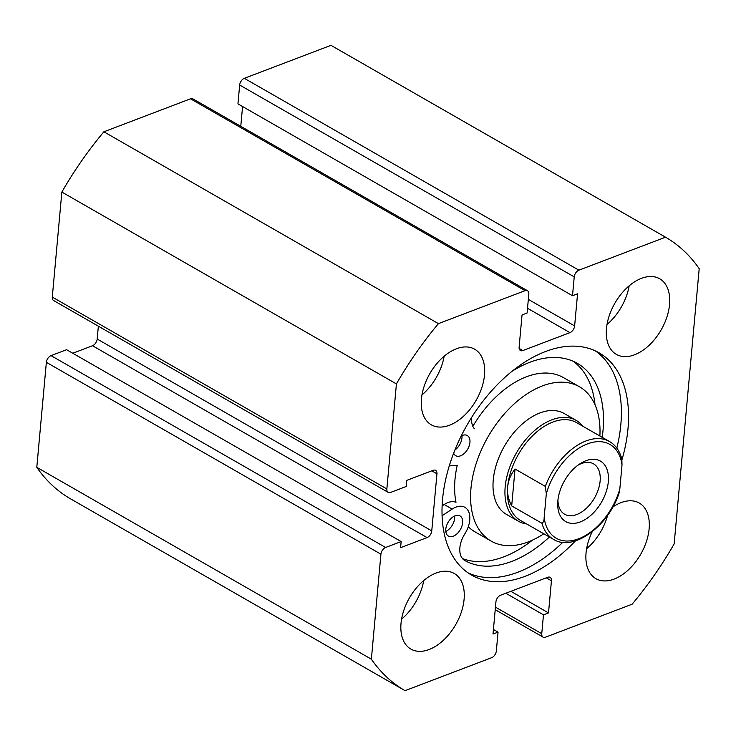 <?xml version="1.0" encoding="UTF-8"?>
<svg xmlns="http://www.w3.org/2000/svg" width="736" height="736" viewBox="0 0 736 736"><rect width="100%" height="100%" fill="white"/><g stroke="black" fill="none" stroke-linecap="round" stroke-linejoin="round"><path stroke-width="1.1" d="M562.819 542.294A128.128 78.531 -60.2 0 1 517.886 572.212A128.128 78.531 -60.2 0 1 468.05 572.866M575.423 540.886A128.128 78.531 -60.2 0 1 525.053 576.325A128.128 78.531 -60.2 0 1 471.546 575.074A128.128 78.531 -60.2 0 1 450.524 461.941A128.128 78.531 -60.2 0 1 545.514 351.532A128.128 78.531 -60.2 0 1 599.021 352.783A128.128 78.531 -60.2 0 1 621.966 459.742M449.494 425.233A43.58 26.708 -60.2 0 1 431.287 424.81A43.58 26.708 -60.2 0 1 424.138 386.326A43.58 26.708 -60.2 0 1 456.449 348.772A43.58 26.708 -60.2 0 1 474.646 349.195A43.58 26.708 -60.2 0 1 481.804 387.679A43.58 26.708 -60.2 0 1 449.494 425.233M429.079 649.52A43.58 26.708 -60.2 0 1 410.881 649.097A43.58 26.708 -60.2 0 1 403.733 610.613A43.58 26.708 -60.2 0 1 436.034 573.059A43.58 26.708 -60.2 0 1 454.241 573.482A43.58 26.708 -60.2 0 1 461.389 611.966A43.58 26.708 -60.2 0 1 429.079 649.52M634.524 354.798A43.58 26.708 -60.2 0 1 616.326 354.366A43.58 26.708 -60.2 0 1 609.178 315.891A43.58 26.708 -60.2 0 1 641.488 278.337A43.58 26.708 -60.2 0 1 659.686 278.76A43.58 26.708 -60.2 0 1 666.834 317.244A43.58 26.708 -60.2 0 1 634.524 354.798M612.821 507.012A43.58 26.708 -60.2 0 1 621.074 502.624A43.58 26.708 -60.2 0 1 639.271 503.047A43.58 26.708 -60.2 0 1 646.42 541.53A43.58 26.708 -60.2 0 1 614.118 579.085A43.58 26.708 -60.2 0 1 595.912 578.662A43.58 26.708 -60.2 0 1 592.222 531.723M495.457 607.145L541.751 633.696L543.472 614.836L548.513 612.913L551.439 580.796A5.814 3.56 -60.2 0 0 550.123 577.355A5.814 3.56 -60.2 0 0 547.694 577.3L500.6 595.231A5.814 3.56 -60.2 0 0 495.926 601.928L493.01 634.046L498.051 632.123L496.34 650.983A5.814 3.56 119.8 0 1 491.666 657.68L405.039 690.662L70.472 498.806A261.482 160.264 -60.2 0 1 36.8 467.332L46.359 362.324A5.814 3.56 -60.2 0 1 51.023 355.626L385.59 547.483A5.814 3.56 119.8 0 0 380.917 554.18L46.359 362.324M388.176 492.375L53.608 300.518A5.814 3.56 -60.2 0 1 52.293 297.077L386.86 488.934A5.814 3.56 119.8 0 0 388.176 492.375A5.814 3.56 119.8 0 0 390.604 492.43L406.162 486.505L406.714 480.387L433.21 470.304A5.814 3.56 -60.2 0 1 435.638 470.359A5.814 3.56 -60.2 0 1 436.954 473.8L431.756 530.895A5.814 3.56 -60.2 0 1 427.082 537.593L400.596 547.676L401.148 541.558L66.59 349.701L51.023 355.626M427.082 537.593L92.524 345.736L72.772 353.252M92.524 345.736A5.814 3.56 119.8 0 0 97.189 339.038L431.756 530.895M98.357 326.186L97.189 339.038M52.293 297.077L61.852 192.068A261.482 160.264 -60.2 0 1 103.877 131.79L190.504 98.808A5.814 3.56 -60.2 0 1 192.933 98.863L527.491 290.72A5.814 3.56 119.8 0 0 525.072 290.665L190.504 98.808M242.576 106.536L240.773 126.307M239.66 85.017A5.814 3.56 -60.2 0 1 244.334 78.32L578.901 270.176A5.814 3.56 119.8 0 0 574.227 276.874L239.66 85.017L237.949 103.877L572.507 295.734L577.558 293.811L574.632 325.928A5.814 3.56 -60.2 0 1 569.968 332.626L522.864 350.557A5.814 3.56 -60.2 0 1 520.435 350.492A5.814 3.56 -60.2 0 1 519.128 347.061L522.045 314.944L527.096 313.021L528.807 294.161A5.814 3.56 119.8 0 0 527.491 290.72M244.334 78.32L330.961 45.338L665.528 237.194A261.482 160.264 -60.2 0 1 699.2 268.668L674.148 543.932A261.482 160.264 -60.2 0 1 632.123 604.21L545.496 637.192A5.814 3.56 119.8 0 1 543.067 637.137L495.227 609.693M578.901 270.176L665.528 237.194M574.227 276.874L572.507 295.734M386.86 488.934L396.419 383.925A261.482 160.264 -60.2 0 1 438.435 323.638L525.072 290.665M401.148 541.558L385.59 547.483M405.039 690.662A261.482 160.264 -60.2 0 1 371.367 659.189L380.917 554.18M541.751 633.696A5.814 3.56 119.8 0 0 543.067 637.137M371.367 659.189L36.8 467.332M438.435 323.638L103.877 131.79M61.852 192.068L396.419 383.925M607.614 515.283A43.58 26.708 -60.2 0 1 586.601 548.762M629.17 285.816A43.58 26.708 -60.2 0 1 607.007 324.466M423.724 580.548A43.58 26.708 -60.2 0 1 401.562 619.197M444.139 356.261A43.58 26.708 -60.2 0 1 421.976 394.91M543.472 614.836L505.825 593.244M548.513 612.913L510.867 591.321M498.051 632.123L493.424 629.464M595.35 350.879A128.128 78.531 -60.2 0 1 616.823 448.114M453.284 536.176A11.62 7.121 -60.2 0 1 448.426 536.066A11.62 7.121 -60.2 0 1 446.522 525.798A11.62 7.121 -60.2 0 1 455.133 515.789A11.62 7.121 -60.2 0 1 459.991 515.899A11.62 7.121 -60.2 0 1 461.895 526.166A11.62 7.121 -60.2 0 1 453.284 536.176M461.214 435.988A11.62 7.121 -60.2 0 1 462.447 435.418A11.62 7.121 -60.2 0 1 467.305 435.528A11.62 7.121 -60.2 0 1 469.209 445.795A11.62 7.121 -60.2 0 1 460.598 455.805A11.62 7.121 -60.2 0 1 455.74 455.694A11.62 7.121 -60.2 0 1 453.652 453.201M442.069 515.752L452.152 509.091A21.5 13.174 -60.2 0 1 455.924 507.122A21.5 13.174 -60.2 0 1 464.904 507.334A21.5 13.174 -60.2 0 1 464.812 533.904A21.5 13.174 119.8 0 0 464.729 560.473A21.5 13.174 119.8 0 0 464.802 560.519A113.51 69.57 119.8 0 0 511.796 561.393A113.51 69.57 119.8 0 0 549.396 536.995M442.106 505.89L444.185 504.519A21.5 13.174 -60.2 0 1 447.957 502.55A21.5 13.174 -60.2 0 1 455.989 502.302A88.9 54.492 119.8 0 1 457.258 465.198M462.484 558.587A113.51 69.57 119.8 0 0 503.829 556.83A113.51 69.57 119.8 0 0 532.505 540.104M595.019 404.736A113.51 69.57 119.8 0 0 573.224 361.275M602.214 437.34A113.51 69.57 119.8 0 0 577.328 363.345A113.51 69.57 119.8 0 0 529.92 362.241A113.51 69.57 119.8 0 0 512.008 371.321M456.127 465.345L449.254 465.925M471.739 417.248A21.5 13.174 119.8 0 0 474.38 428.757M454.646 515.991A11.62 7.121 -60.2 0 1 445.804 531.41M461.96 435.62A11.62 7.121 -60.2 0 1 454.912 450.009M557.842 500.94A34.868 21.372 -60.2 0 1 579.646 464.002A34.868 21.372 -60.2 0 1 608.313 481.73A34.868 21.372 -60.2 0 1 580.805 521.723A34.868 21.372 -60.2 0 1 557.75 502.182A34.868 21.372 -60.2 0 1 557.842 500.94M557.943 500.011A29.054 17.811 119.8 0 0 564.641 514.252A29.054 17.811 119.8 0 0 586.436 508.254A29.054 17.811 119.8 0 0 600.125 481.05A29.054 17.811 119.8 0 0 593.547 463.846A29.054 17.811 119.8 0 0 577.87 465.262M609.518 441.526C615.609 445.096 619.712 450.947 621.828 459.08L622.012 464.986A54.041 33.12 119.8 0 0 587.392 443.928A54.041 33.12 119.8 0 0 546.314 493.801L545.312 486.386A56.359 34.546 -60.2 0 1 609.518 441.526L576.463 422.574A56.359 34.546 119.8 0 0 534.189 434.203A56.359 34.546 119.8 0 0 507.638 486.993A56.359 34.546 119.8 0 0 520.389 520.361L553.444 539.313A56.359 34.546 -60.2 0 1 541.954 523.268C543.444 522.376 544.18 520.518 544.143 517.684A54.041 33.12 119.8 0 0 578.763 538.743A54.041 33.12 119.8 0 0 619.841 488.87L619.086 493.037C608.341 526.663 572.838 552 553.444 539.313M582.783 426.19A58.107 35.613 119.8 0 0 576.141 420.376A58.107 35.613 119.8 0 0 532.551 432.372A58.107 35.613 119.8 0 0 505.181 486.79A58.107 35.613 119.8 0 0 518.328 521.189A58.107 35.613 119.8 0 0 526.7 523.977M545.312 486.386L515.044 469.025C510.701 474.628 508.236 480.617 507.638 486.993C507.076 493.368 508.429 499.68 511.686 505.917L541.954 523.268M546.314 493.801L544.143 517.684M515.044 469.025L511.686 505.917M622.012 464.986L619.841 488.87M576.141 420.376L564.19 413.522A58.107 35.613 119.8 0 0 519.782 426.3A58.107 35.613 119.8 0 0 506.377 514.335L518.328 521.189M599.877 435.997A88.9 54.492 119.8 0 0 579.508 386.805L563.574 377.669A88.9 54.492 119.8 0 0 495.632 397.219A88.9 54.492 119.8 0 0 472.852 426.346M579.508 386.805A88.9 54.492 119.8 0 0 511.557 406.355A88.9 54.492 119.8 0 0 491.059 541.052A88.9 54.492 119.8 0 0 543.803 533.784M468.289 526.737A88.9 54.492 119.8 0 0 475.125 531.916L491.059 541.052M551.439 580.796L546.287 577.843M519.165 348.432L522.864 350.557M569.968 332.626L527.528 308.283M528.338 299.377L574.632 325.928M436.954 473.8L431.793 470.847M452.152 509.091L444.185 504.519"/></g></svg>
